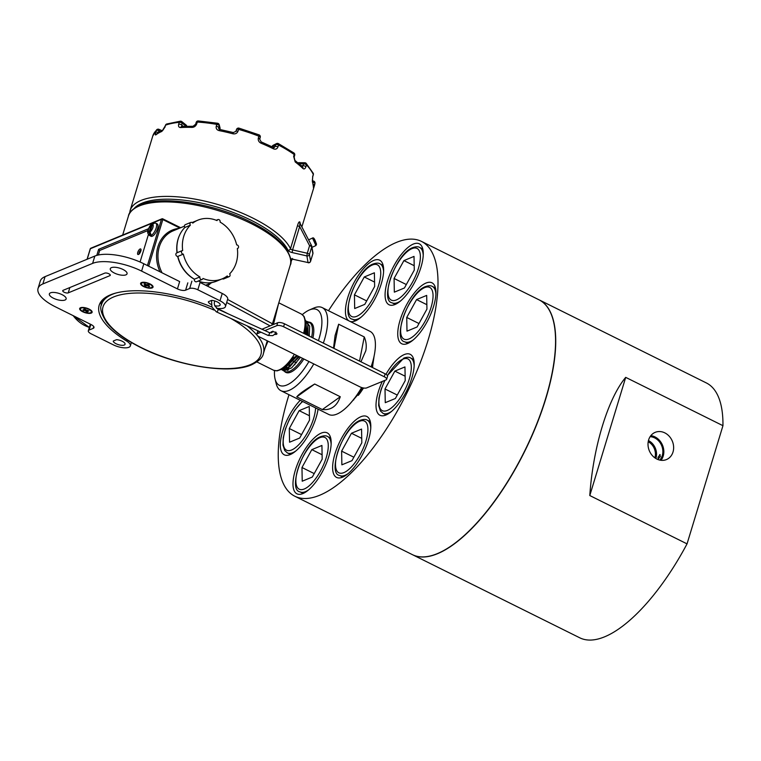 <?xml version="1.0" encoding="UTF-8"?>
<svg xmlns="http://www.w3.org/2000/svg" width="761" height="761" viewBox="0 0 761 761"><rect width="100%" height="100%" fill="white"/><g stroke="black" fill="none" stroke-linecap="round" stroke-linejoin="round"><path stroke-width="1.14" d="M659.663 454.602L660.396 456.381L658.341 458.969L657.98 457.38L660.129 454.602M673.009 452.005A14.735 12.461 -112.5 0 1 666.455 459.568A14.735 12.461 -112.5 0 1 652.415 455.649A14.735 12.461 -112.5 0 1 648.638 439.896A14.735 12.461 -112.5 0 1 655.202 432.343A14.735 12.461 -112.5 0 1 669.242 436.262A14.735 12.461 -112.5 0 1 673.009 452.005M650.836 435.663A14.735 12.461 -112.5 0 1 663.212 456.058A14.735 12.461 -112.5 0 1 661.014 460.3M648.21 441.751A12.376 10.473 -112.5 0 1 654.888 457.722A12.376 10.473 -112.5 0 1 654.85 457.837M648.458 440.562A13.612 11.52 -112.5 0 1 655.963 458.208A13.612 11.52 -112.5 0 1 655.868 458.512M412.452 554.683A142.278 54.45 -63.6 0 0 412.538 554.721L579.739 637.794A142.278 54.45 -63.6 0 0 604.634 636.805A142.278 54.45 -63.6 0 0 687.04 543.868L722.95 425.684A142.278 54.45 -63.6 0 0 706.36 382.945L539.159 299.872A142.278 54.45 -63.6 0 0 539.073 299.834M412.538 554.721A142.278 54.45 -63.6 0 0 437.432 553.732A142.278 54.45 -63.6 0 0 536.553 424.885A142.278 54.45 -63.6 0 0 539.159 299.872M722.95 425.684L625.704 377.361C607.868 398.602 593.019 447.506 589.794 495.544L687.04 543.868M650.103 436.69A13.612 11.52 -112.5 0 1 662.279 455.601A13.612 11.52 -112.5 0 1 659.768 460.091M625.704 377.361L589.794 495.544M358.317 395.359A32.323 12.366 -63.6 0 0 363.473 387.986M374.06 356.338L372.414 367.496A32.323 12.366 -63.6 0 0 372.795 365.974M302.888 493.566A34.026 13.023 -63.6 0 0 326.593 462.755A34.026 13.023 -63.6 0 0 327.211 432.866A34.026 13.023 -63.6 0 0 321.256 433.104A34.026 13.023 -63.6 0 0 297.561 463.915A34.026 13.023 -63.6 0 0 296.933 493.803A34.026 13.023 -63.6 0 0 302.888 493.566M300.234 400.296A34.026 13.023 -63.6 0 0 282.445 431.953A34.026 13.023 -63.6 0 0 284.272 454.812A34.026 13.023 -63.6 0 0 290.226 454.574A34.026 13.023 -63.6 0 0 318.079 409.152M349.898 321.351A34.026 13.023 -63.6 0 0 355.349 320.895A34.026 13.023 -63.6 0 0 379.054 290.084A34.026 13.023 -63.6 0 0 379.672 260.195A34.026 13.023 -63.6 0 0 373.718 260.433A34.026 13.023 -63.6 0 0 350.279 290.588A34.026 13.023 -63.6 0 0 348.919 320.866M394.988 304.514A34.026 13.023 -63.6 0 0 418.693 273.703A34.026 13.023 -63.6 0 0 419.311 243.815A34.026 13.023 -63.6 0 0 413.356 244.053A34.026 13.023 -63.6 0 0 389.661 274.864A34.026 13.023 -63.6 0 0 389.033 304.752A34.026 13.023 -63.6 0 0 394.988 304.514M407.649 343.506A34.026 13.023 -63.6 0 0 431.354 312.695A34.026 13.023 -63.6 0 0 431.982 282.807A34.026 13.023 -63.6 0 0 426.027 283.044A34.026 13.023 -63.6 0 0 402.322 313.855A34.026 13.023 -63.6 0 0 401.703 343.744A34.026 13.023 -63.6 0 0 407.649 343.506M382.279 381.451A34.026 13.023 -63.6 0 0 379.967 415.268A34.026 13.023 -63.6 0 0 385.922 415.03A34.026 13.023 -63.6 0 0 409.627 384.219A34.026 13.023 -63.6 0 0 410.246 354.331A34.026 13.023 -63.6 0 0 404.291 354.559A34.026 13.023 -63.6 0 0 385.97 374.288M342.526 477.185A34.026 13.023 -63.6 0 0 366.231 446.374A34.026 13.023 -63.6 0 0 366.85 416.486A34.026 13.023 -63.6 0 0 360.895 416.724A34.026 13.023 -63.6 0 0 337.199 447.535A34.026 13.023 -63.6 0 0 336.571 477.423A34.026 13.023 -63.6 0 0 342.526 477.185M288.999 394.712A142.278 54.45 -63.6 0 0 294.811 496.229L412.367 554.636A142.278 54.45 -63.6 0 0 437.261 553.647A142.278 54.45 -63.6 0 0 536.381 424.8A142.278 54.45 -63.6 0 0 538.988 299.796L421.432 241.389A142.278 54.45 -63.6 0 0 396.538 242.379A142.278 54.45 -63.6 0 0 328.495 310.716M294.811 496.229A142.278 54.45 -63.6 0 0 319.715 495.24A142.278 54.45 -63.6 0 0 418.826 366.393A142.278 54.45 -63.6 0 0 421.432 241.389M373.87 357.194L372.119 367.354M363.301 387.958L349.832 403.996M351.62 401.951L362.759 387.844M371.653 367.116L373.033 360.581M349.556 404.291L363.691 388.024M354.436 294.84L364.281 276.966L374.383 272.79L374.64 286.488L364.785 304.362L354.683 308.538L354.436 294.84L366.688 300.928M374.555 282.074L364.281 276.966M394.074 278.459L403.92 260.585L414.022 256.409L414.279 270.107L404.433 287.981L394.331 292.157L394.074 278.459L406.326 284.547M414.193 265.694L403.92 260.585M406.735 317.451L416.581 299.577L426.683 295.401L426.94 309.099L417.095 326.973L406.992 331.149L406.735 317.451L418.988 323.539M426.854 304.685L416.581 299.577M385.009 388.976L394.854 371.102L404.957 366.926L405.213 380.624L395.368 398.498L385.266 402.674L385.009 388.976L397.261 395.054M405.128 376.2L394.854 371.102M289.304 428.519L299.149 410.645L309.251 406.469L309.508 420.167L299.663 438.041L289.56 442.217L289.304 428.519L301.556 434.607M309.432 415.753L299.149 410.645M301.974 467.511L311.82 449.637L321.922 445.461L322.179 459.159L312.324 477.033L302.222 481.209L301.974 467.511L314.217 473.599M322.093 454.745L311.82 449.637M341.613 451.13L351.458 433.256L361.561 429.08L361.817 442.778L351.972 460.652L341.87 464.828L341.613 451.13L353.865 457.218M361.732 438.365L351.458 433.256M153.037 223.334L151.372 224.771L149.042 232.438L150.079 235.491A6.878 2.635 116.4 0 0 151.097 235.073L150.06 232.019L152.381 224.352L154.759 222.992M157.527 228.69A6.906 2.644 -63.6 0 0 157.194 223.905L155.834 223.23A6.906 2.644 116.4 0 1 156.167 228.005A6.906 2.644 116.4 0 1 149.689 235.596L151.049 236.281A6.906 2.644 -63.6 0 0 157.527 228.69M278.545 303.677L273.494 324.338M140.072 262.012L148.433 234.483M148.519 228.709L98.635 249.323L96.79 255.392M210.959 283.035L207.515 286.165M267.996 341.175L265.066 348.053M150.421 234.359L150.079 235.491M147.976 230.507L99.72 250.455L98.635 249.323M312.742 176.314L313.294 174.478A2.064 0.761 16.9 0 1 313.332 174.592A2.064 0.761 16.9 0 1 313.323 174.735L312.771 176.571A2.064 0.761 16.9 0 0 312.781 176.428A2.064 0.761 16.9 0 0 312.742 176.314L312.371 181.774A2.064 1.845 -19.9 0 0 312.352 180.69L312.771 176.571A2.064 0.761 16.9 0 1 312.609 176.761M313.456 187.044L313.456 187.035A2.064 1.903 1.5 0 1 313.38 187.501L314.35 185.437A2.064 0.761 -163.1 0 0 314.35 185.323A2.064 0.761 -163.1 0 0 313.304 184.409M312.8 253.889A2.064 0.761 -163.1 0 0 312.876 253.765A2.064 0.761 -163.1 0 0 312.885 253.622A2.064 1.883 -10 0 0 312.933 252.814L311.763 246.174A2.064 2.064 0 0 0 311.563 245.584L299.92 223.125L299.663 226.559L292.566 249.893L307.282 253.261L309.584 245.698A2.064 0.761 -163.1 0 1 311.706 246.983L309.413 254.545L310.583 261.185L312.885 253.622L311.706 246.983A2.064 1.883 -10 0 0 311.591 245.67A2.064 0.809 152.6 0 0 311.563 245.584A2.064 0.809 152.6 0 0 309.584 245.698L299.663 226.559A2.064 0.761 16.9 0 1 297.57 225.399C298.426 222.516 299.197 221.394 299.872 222.031L300.319 223.896M302.174 166.802L302.602 166.925A2.064 1.551 -45.9 0 1 302.897 168.466C304.134 169.437 305.142 168.856 305.922 166.735A2.064 0.761 -163.1 0 0 303.087 165.689L301.727 166.573M294.146 157.089A2.064 0.761 16.9 0 0 294.155 156.947A2.064 0.761 16.9 0 0 293.651 156.347L295.182 161.941A2.064 1.341 -53.1 0 0 294.887 160.39L294.146 157.089L294.697 155.263A2.064 0.761 16.9 0 1 294.631 155.387M261.147 141.869L259.691 139.206A2.064 0.761 16.9 0 0 259.701 139.063A2.064 0.761 16.9 0 0 258.331 138.007C257.912 140.357 258.826 142.088 261.071 143.22A2.064 0.476 -67.6 0 0 261.147 141.869L273.313 147.368A2.064 0.78 -63.7 0 1 273.408 148.795C275.568 149.651 277.09 149.013 277.984 146.892A2.064 0.761 -163.1 0 0 275.13 146.445L274.34 147.444L273.313 147.368L275.13 146.445L275.691 144.609L272.048 146.749M258.331 138.007L258.892 136.181A84.547 31.353 -163.1 0 0 238.574 129.38A2.064 0.761 -163.1 0 0 236.481 129.541L235.92 131.368L233.323 132.557L232.818 133.765C235.339 134.221 237.071 133.375 238.012 131.206A2.064 0.761 -163.1 0 0 235.92 131.368L235.92 131.368A2.064 0.761 -163.1 0 0 235.91 131.491M219.044 129.104L218.635 127.534A2.064 0.761 -163.1 0 0 216.257 126.221C215.829 128.514 216.799 129.979 219.158 130.626A2.064 0.514 -79 0 1 219.862 129.475L219.197 125.698L218.607 128.447L219.862 129.475L233.323 132.557M182.488 126.659L181.613 125.023A2.064 0.761 -163.1 0 0 178.692 124.138C178.188 126.364 178.854 127.496 180.68 127.544A2.064 1.37 86.2 0 1 181.793 126.431L193.056 126.278A2.064 1.122 91.9 0 0 192.01 127.391C194.226 127.287 195.796 126.117 196.728 123.9A2.064 0.761 -163.1 0 0 195.644 124.233L196.195 122.407A2.064 0.761 16.9 0 1 197.28 122.064L196.728 123.9M160.542 131.396L158.944 130.702L158.383 132.528A2.064 0.761 -163.1 0 0 155.701 132.319C155.082 134.478 155.168 135.306 155.948 134.792A2.064 1.855 51.8 0 1 156.528 133.936L162.825 130.34A2.064 1.75 67.3 0 0 161.903 131.396L165.746 125.08A84.547 31.353 -163.1 0 1 179.244 122.312L178.692 124.138M299.882 223.087A2.064 1.741 165.7 0 1 299.834 222.916L299.834 222.916A2.064 1.741 165.7 0 1 299.872 222.031M271.924 146.683L272.381 145.988A2.064 2.064 0 0 1 273.189 145.265A2.064 1.779 63.4 0 0 272.352 146.283A2.064 0.723 -147.1 0 1 272.381 145.988A2.064 0.723 -147.1 0 1 272.533 145.865M186.816 126.193L186.816 126.193A2.064 2.064 0 0 0 186.103 125.042A2.064 1.408 -51.2 0 1 186.483 126.231M220.043 128.457A2.064 0.79 -172.8 0 1 220.053 128.58A2.064 0.79 -172.8 0 1 219.977 128.752A2.064 1.864 165.6 0 0 220.005 127.81L219.216 124.766A2.064 1.864 165.6 0 1 219.197 125.698A2.064 0.761 16.9 0 0 216.809 124.395A84.547 31.353 -163.1 0 0 197.28 122.064A2.064 1.046 93.4 0 1 198.288 120.942A2.064 2.064 0 0 0 196.195 122.407M229.185 276.652A1.855 1.57 -112.5 0 1 227.244 275.939A31.753 26.873 -112.5 0 1 222.136 278.868A31.753 26.873 -112.5 0 1 202.978 278.45A1.855 1.57 -112.5 0 1 200.933 279.382A1.855 1.57 -112.5 0 1 199.915 276.928A31.753 26.873 -112.5 0 1 183.344 254.126A1.855 1.57 -112.5 0 1 182.678 250.512A31.753 26.873 -112.5 0 1 190.364 225.189A1.855 1.57 -112.5 0 1 192.771 223.097A31.753 26.873 -112.5 0 1 197.879 220.167A31.753 26.873 -112.5 0 1 217.028 220.585A1.855 1.57 -112.5 0 1 220.1 222.107A31.753 26.873 -112.5 0 1 236.671 244.909A1.855 1.57 -112.5 0 1 237.337 248.524A31.753 26.873 -112.5 0 1 229.641 273.846A1.855 1.57 -112.5 0 1 229.185 276.652L223.696 278.916A1.855 1.57 -112.5 0 1 222.355 278.773M202.141 279.449L196.661 281.722A1.855 1.57 -112.5 0 1 194.426 279.192A31.753 26.873 -112.5 0 1 177.865 256.39A1.855 1.57 -112.5 0 1 176.771 252.871L182.26 250.607M194.426 279.192L199.915 276.928M222.136 278.868L216.647 281.132A31.753 26.873 -112.5 0 1 198.298 281.037M177.18 252.7A31.753 26.873 -112.5 0 1 184.885 227.463A1.855 1.57 -112.5 0 1 185.342 224.657L190.83 222.393M192.172 222.526A31.753 26.873 -112.5 0 1 192.39 222.431L197.879 220.167M177.865 256.39L183.344 254.126M184.885 227.463L190.364 225.189M353.722 399.925A23.715 9.075 116.4 0 1 353.142 400.086M305.741 320.857L309.166 322.864L307.625 321.665L309.128 322.284A27.425 10.492 116.4 0 1 309.242 322.331A27.425 10.492 116.4 0 1 311.601 337.285M302.574 358.355A27.425 10.492 116.4 0 1 285.651 371.758A27.425 10.492 116.4 0 1 284.833 371.454A27.425 10.492 116.4 0 1 284.728 371.397L283.054 370.512L283.948 370.845L291.596 367.905L300.471 357.309M309.223 336.105L309.679 326.212L305.722 320.79M282.845 368.771L296.666 355.416M305.418 334.212L305.979 325.194M305.979 323.72L305.722 334.355M296.971 355.568L284.1 368.609L282.312 369.095M298.873 356.509L285.965 369.599L281.494 369.675L289.722 366.926L298.569 356.367M307.32 335.154L305.722 320.971M305.703 320.828L307.825 324.386L307.615 335.306M307.349 321.599L306.407 321.513M281.76 369.408L282.198 369.884M282.321 369.998L283.054 370.512M283.929 370.845A27.425 10.492 116.4 0 1 283.282 370.131M283.168 369.979A27.425 10.492 116.4 0 1 282.635 369.047M287.335 370.502A27.425 10.492 116.4 0 1 287.002 369.114M286.954 368.828A27.425 10.492 116.4 0 1 286.897 368.495A27.425 10.492 116.4 0 1 286.783 367.135M286.764 366.783A27.425 10.492 116.4 0 1 286.754 365.737M288.276 370.093A36.604 14.002 116.4 0 1 288.562 368.172M288.628 367.763A36.604 14.002 116.4 0 1 289.132 365.261M289.247 364.719A36.604 14.002 116.4 0 1 289.76 362.655M309.432 335.021A36.604 14.002 -63.6 0 0 308.785 335.886M295.553 362.274A36.604 14.002 -63.6 0 0 294.811 364.833M307.625 321.665L306.445 322.169M256.885 361.941L273.532 370.217L277.061 370.883L282.483 368.999L288.333 364.196L294.031 357.147M306.065 324.072L306.141 334.564M297.456 355.806L284.643 368.372M305.855 321.884L307.254 323.396M307.967 324.957L308.043 335.515M299.349 356.747L286.507 369.361M285.014 369.675L282.445 369.075M274.512 370.607A42.274 16.181 -63.6 0 0 275.054 378.94A42.274 16.181 -63.6 0 0 308.947 361.513M318.421 340.671A42.274 16.181 -63.6 0 0 320.923 331.168A42.274 16.181 -63.6 0 0 309.289 310.022A42.274 16.181 -63.6 0 0 302.326 314.626M275.054 378.94L276.214 383.706A46.392 17.75 -63.6 0 0 280.942 390.707A46.392 17.75 -63.6 0 0 313.789 363.929M323.339 343.116A46.392 17.75 -63.6 0 0 326.555 331.273A46.392 17.75 -63.6 0 0 322.226 307.606A46.392 17.75 -63.6 0 0 313.789 308.062L309.289 310.022M312.904 337.932A27.834 10.654 -63.6 0 0 313.151 336.733A27.834 10.654 -63.6 0 0 310.564 322.531A27.834 10.654 -63.6 0 0 308.7 322.084M296.752 396.861L322.35 409.57C331.064 410.369 337.037 406.089 340.272 396.738L314.683 384.02C304.657 390.003 298.673 394.284 296.752 396.861L314.683 384.02M280.942 390.707L328.714 414.441A46.392 17.75 -63.6 0 0 361.637 387.53M371.111 366.85A46.392 17.75 -63.6 0 0 374.326 355.007A46.392 17.75 -63.6 0 0 370.008 331.339L322.226 307.606M360.942 361.798L365.794 350.773C366.707 346.027 366.193 341.413 364.253 336.933L338.655 324.215L335.087 335.515L333.508 348.167M284.31 371.178A27.834 10.654 -63.6 0 0 285.784 372.386A27.834 10.654 -63.6 0 0 303.867 358.992M286.821 365.68A27.834 10.654 -63.6 0 0 286.811 366.745M286.811 367.106A27.834 10.654 -63.6 0 0 286.935 368.705M322.35 409.57L340.272 396.738M359.544 361.104L364.253 336.933M333.955 348.386L338.655 324.215M91.272 313.085A6.497 2.407 -163.1 0 0 91.872 311.23A6.497 2.407 -163.1 0 0 86.64 308.129A6.497 2.407 -163.1 0 0 80.523 307.748A6.497 2.407 -163.1 0 0 80.476 307.767A6.497 2.407 -163.1 0 0 82.73 311.763A6.497 2.407 -163.1 0 0 91.272 313.085M211.9 306.997A11.71 4.338 16.9 0 1 210.407 306.436A86.611 32.114 -163.1 0 0 110.393 294.859A86.611 32.114 -163.1 0 0 99.177 305.285A86.611 32.114 -163.1 0 0 126.63 341.052A11.71 4.338 16.9 0 1 130.35 345.884A11.71 4.338 16.9 0 1 113.379 344.866L91.196 333.851A6.183 2.293 16.9 0 1 88.324 330.788A6.183 2.293 16.9 0 1 89.123 330.046L93.184 328.372A6.183 2.293 -163.1 0 0 93.984 327.62A6.183 2.293 -163.1 0 0 91.111 324.567L55.287 306.759A37.118 13.765 16.9 0 1 38.05 288.419A37.118 13.765 16.9 0 1 42.854 283.948L92.614 263.392A37.118 13.765 16.9 0 1 141.603 271.097L177.437 288.895A6.183 2.293 -163.1 0 0 185.598 290.179L189.66 288.495A6.183 2.293 16.9 0 1 197.822 289.779L200.057 282.455L222.231 293.47A11.71 4.338 16.9 0 1 227.672 299.263L225.446 306.588A11.71 4.338 16.9 0 1 216.409 308.176A84.547 31.353 16.9 0 1 227.767 313.656M100.88 301.803A86.611 32.114 -163.1 0 0 101.365 305.275M38.05 288.419L40.276 281.094A37.118 13.765 16.9 0 1 45.08 276.624L94.84 256.057A37.118 13.765 16.9 0 1 143.829 263.763L179.663 281.56L177.437 288.895M152.2 287.905A6.497 2.407 -163.1 0 0 152.799 286.05A6.497 2.407 -163.1 0 0 147.567 282.949A6.497 2.407 -163.1 0 0 141.451 282.569A6.497 2.407 -163.1 0 0 141.403 282.588A6.497 2.407 -163.1 0 0 143.667 286.583A6.497 2.407 -163.1 0 0 152.2 287.905M111.42 267.653A8.761 3.253 16.9 0 1 121.36 268.747A8.761 3.253 16.9 0 1 127.058 273.798A8.761 3.253 16.9 0 1 125.926 274.854A8.761 3.253 16.9 0 1 115.986 273.751A8.761 3.253 16.9 0 1 110.288 268.709A8.761 3.253 16.9 0 1 111.42 267.653M50.492 292.833A8.761 3.253 16.9 0 1 60.433 293.927A8.761 3.253 16.9 0 1 66.131 298.978A8.761 3.253 16.9 0 1 64.989 300.034A8.761 3.253 16.9 0 1 55.049 298.93A8.761 3.253 16.9 0 1 49.36 293.889A8.761 3.253 16.9 0 1 50.492 292.833M63.125 290.322L104.761 273.123A3.092 1.151 16.9 0 1 108.271 273.503A3.092 1.151 16.9 0 1 110.278 275.292A3.092 1.151 16.9 0 1 109.879 275.663L68.243 292.871A3.092 1.151 16.9 0 1 64.733 292.481A3.092 1.151 16.9 0 1 62.725 290.702A3.092 1.151 16.9 0 1 63.125 290.322M113.284 341.413A2.064 0.761 16.9 0 1 113.265 341.166A2.064 0.761 16.9 0 1 113.532 340.918L116.224 339.806A2.064 0.761 16.9 0 1 117.318 339.748A6.183 2.293 16.9 0 1 125.061 344.286A6.183 2.293 16.9 0 1 119.363 344.923A6.183 2.293 16.9 0 1 113.284 341.413L113.418 340.976M197.822 289.779L220.005 300.804A11.71 4.338 16.9 0 1 225.446 306.588M211.216 304.457A6.183 2.293 16.9 0 1 208.381 302.107A2.064 0.761 16.9 0 1 208.362 301.87A2.064 0.761 16.9 0 1 208.628 301.622L211.32 300.509A2.064 0.761 16.9 0 1 212.414 300.443A6.183 2.293 16.9 0 1 220.157 304.98A6.183 2.293 16.9 0 1 214.707 305.684M81.008 307.596A5.669 2.102 -163.1 0 0 80.695 308.034L80.466 308.766A5.669 2.102 -163.1 0 0 82.768 311.401A5.669 2.102 -163.1 0 0 88.333 312.999A5.669 2.102 -163.1 0 0 91.32 312.067A5.669 2.102 -163.1 0 0 89.018 309.442A5.669 2.102 -163.1 0 0 83.453 307.834A5.669 2.102 -163.1 0 0 80.466 308.766M85.765 310.935A1.436 0.533 -163.1 0 1 85.175 310.707L82.901 309.917L84.519 310.012A1.436 0.533 -163.1 0 1 84.528 309.984A1.436 0.533 -163.1 0 1 84.709 309.822L83.9 308.966L86.031 309.898L85.765 310.935L86.564 311.791L86.649 310.136M86.564 311.791L87.886 311.867L87.077 311.011A1.436 0.533 -163.1 0 0 87.268 310.83L88.885 310.926L86.611 310.136A1.436 0.533 -163.1 0 0 86.031 309.898M87.41 310.184L87.268 310.83M85.175 310.707L85.641 309.499M83.558 310.612L84.062 309.984M87.077 311.011L87.287 310.174M84.709 309.822L84.994 309.033M91.32 312.067L91.539 311.335A5.669 2.102 -163.1 0 0 91.529 310.792M141.936 282.417A5.669 2.102 -163.1 0 0 141.622 282.854L141.403 283.587A5.669 2.102 -163.1 0 0 144.847 286.764A5.669 2.102 -163.1 0 0 151.239 287.668A5.669 2.102 -163.1 0 0 152.248 286.887A5.669 2.102 -163.1 0 0 148.804 283.72A5.669 2.102 -163.1 0 0 142.412 282.807A5.669 2.102 -163.1 0 0 141.403 283.587M144.847 283.786L146.312 284.595A1.436 0.533 -163.1 0 1 146.921 284.709L147.986 284.405L149.175 285.061L148.11 285.365A1.436 0.533 -163.1 0 1 148.205 285.632L149.67 286.44L147.339 285.889A1.436 0.533 -163.1 0 1 146.73 285.765L145.665 286.079L144.476 285.423L145.541 285.109A1.436 0.533 -163.1 0 1 145.446 284.842L143.981 284.043L144.847 283.786M145.817 284.319L145.541 285.109M148.309 284.585L148.11 285.365M146.73 285.765L147.12 284.652M145.665 286.079L146.493 284.614M147.644 284.5L147.339 285.889M148.804 286.688L148.718 285.917M145.446 284.842L145.684 284.243M152.248 286.887L152.476 286.155A5.669 2.102 -163.1 0 0 152.457 285.613M271.287 332.871A3.092 1.151 16.9 0 1 271.002 332.148A3.092 1.151 16.9 0 1 271.401 331.777A3.092 1.151 16.9 0 1 274.911 332.167A3.092 1.151 16.9 0 1 276.918 333.946A3.092 1.151 16.9 0 1 276.519 334.317A3.092 1.151 16.9 0 1 274.54 334.364M261.946 329.237L277.679 322.74A5.156 1.912 16.9 0 1 284.481 323.805L385.142 373.822A5.156 1.912 16.9 0 1 387.539 376.372L386.645 379.301A5.156 1.912 16.9 0 1 385.979 379.92L366.678 387.891A5.156 1.912 16.9 0 1 359.877 386.826L259.216 336.809A5.156 1.912 16.9 0 1 256.818 334.26A5.156 1.912 16.9 0 1 257.484 333.641L260.985 332.196M256.818 334.26L257.713 331.33A5.156 1.912 16.9 0 1 258.074 330.873M264.895 330.578L276.785 325.67A5.156 1.912 16.9 0 1 283.587 326.735L384.248 376.752A5.156 1.912 16.9 0 1 386.645 379.301M267.929 335.23L268.357 335.43C269.518 334.127 269.784 333.204 269.147 332.652M217.76 309.109A1.551 0.609 114.5 0 1 217.846 309.128L269.413 332.643L271.525 332.795L272.799 331.644M271.972 323.52L272.105 325.042M361.009 317.251A30.935 11.834 116.4 0 1 357.889 318.992A30.935 11.834 116.4 0 1 352.476 319.211C339.72 317.347 356.062 269.717 373.251 263.953C376.334 262.916 378.588 262.868 380.005 263.81A30.935 11.834 116.4 0 1 383.592 271.801M372.329 265.009A28.87 11.044 -63.6 0 0 350.317 296.543A28.87 11.044 -63.6 0 0 356.738 316.319A28.87 11.044 -63.6 0 0 378.75 284.785A28.87 11.044 -63.6 0 0 372.329 265.009M400.657 300.861A30.935 11.834 116.4 0 1 397.527 302.612A30.935 11.834 116.4 0 1 392.115 302.83C379.359 300.966 395.701 253.337 412.89 247.572C415.982 246.535 418.227 246.488 419.644 247.43A30.935 11.834 116.4 0 1 423.23 255.42M411.967 248.628A28.87 11.044 -63.6 0 0 389.955 280.162A28.87 11.044 -63.6 0 0 396.376 299.939A28.87 11.044 -63.6 0 0 418.388 268.405A28.87 11.044 -63.6 0 0 411.967 248.628M413.318 339.853A30.935 11.834 116.4 0 1 410.198 341.603A30.935 11.834 116.4 0 1 404.785 341.822C392.02 339.958 408.362 292.329 425.551 286.564C428.643 285.527 430.897 285.48 432.305 286.421A30.935 11.834 116.4 0 1 435.901 294.412M424.628 287.62A28.87 11.044 -63.6 0 0 402.626 319.154A28.87 11.044 -63.6 0 0 409.047 338.93A28.87 11.044 -63.6 0 0 431.059 307.396A28.87 11.044 -63.6 0 0 424.628 287.62M391.592 411.378A30.935 11.834 116.4 0 1 388.462 413.128A30.935 11.834 116.4 0 1 383.049 413.347L380.424 410.978L378.655 405.48L378.959 398.06L381.052 389.575L384.781 380.414M384.999 380.329A28.87 11.044 -63.6 0 0 387.311 410.445A28.87 11.044 -63.6 0 0 409.323 378.921A28.87 11.044 -63.6 0 0 402.902 359.144A28.87 11.044 -63.6 0 0 387.454 375.706M413.727 359.506L410.579 357.946A30.935 11.834 116.4 0 1 414.165 365.936M295.886 450.931A30.935 11.834 116.4 0 1 292.766 452.681A30.935 11.834 116.4 0 1 287.354 452.89L284.728 450.531L282.959 445.033L283.263 437.604L285.346 429.118L289.361 419.387L294.811 410.122L302.412 401.37M302.716 401.523A28.87 11.044 -63.6 0 0 284.195 433.941A28.87 11.044 -63.6 0 0 291.615 449.998A28.87 11.044 -63.6 0 0 315.596 407.925M308.547 489.922A30.935 11.834 116.4 0 1 305.427 491.673A30.935 11.834 116.4 0 1 300.015 491.882C287.258 490.017 303.601 442.388 320.79 436.624C323.872 435.587 326.127 435.539 327.544 436.481A30.935 11.834 116.4 0 1 331.13 444.472M319.867 437.68A28.87 11.044 -63.6 0 0 297.855 469.214A28.87 11.044 -63.6 0 0 304.276 488.99A28.87 11.044 -63.6 0 0 326.288 457.456A28.87 11.044 -63.6 0 0 319.867 437.68M348.196 473.542A30.935 11.834 116.4 0 1 345.066 475.283A30.935 11.834 116.4 0 1 339.653 475.501C326.897 473.637 343.24 426.008 360.429 420.243C363.511 419.206 365.765 419.159 367.183 420.101A30.935 11.834 116.4 0 1 370.769 428.091M359.506 421.299A28.87 11.044 -63.6 0 0 337.494 452.833A28.87 11.044 -63.6 0 0 343.915 472.61A28.87 11.044 -63.6 0 0 365.927 441.076A28.87 11.044 -63.6 0 0 359.506 421.299M246.983 325.813A84.547 31.353 16.9 0 1 263.382 353.58C262.83 357.442 258.883 361.18 251.52 364.814C229.746 374.574 177.265 366.136 140.823 347.568C125.004 339.644 113.617 331.244 106.664 322.388C101.213 313.846 99.529 307.863 101.594 304.419A84.547 31.353 16.9 0 1 112.542 294.241A84.547 31.353 16.9 0 1 115.938 293.023M213.86 310.003A82.483 30.592 -163.1 0 0 113.693 296.923A82.483 30.592 -163.1 0 0 141.318 347.615A82.483 30.592 -163.1 0 0 250.179 364.738A82.483 30.592 -163.1 0 0 230.83 318.45M139.377 205.927A84.547 31.353 -163.1 0 0 128.428 216.105C128.79 212.443 132.737 208.704 140.29 204.871C161.941 195.168 213.889 203.425 250.312 221.774C266.407 229.755 277.993 238.231 285.09 247.201C290.597 255.81 292.31 261.832 290.217 265.256A84.547 31.353 -163.1 0 0 235.282 216.533A84.547 31.353 -163.1 0 0 139.377 205.927M303.61 333.308A31.344 11.995 -63.6 0 0 301.423 314.074L304.077 316.462L305.865 322.027L305.77 328.029L304.685 333.851M177.018 252.776A31.344 26.521 -112.5 0 1 178.084 239.106A31.344 26.521 -112.5 0 1 179.292 235.843M140.852 250.274A2.064 0.79 -63.6 0 0 139.13 252.566A2.064 0.79 -63.6 0 0 139.073 253.841M137.77 252.348A3.092 1.18 116.4 0 1 140.129 248.971A3.092 1.18 116.4 0 1 140.814 251.092A3.092 1.18 116.4 0 1 138.454 254.469A3.092 1.18 116.4 0 1 137.77 252.348M184.438 226.169L173.261 230.792A31.344 26.521 67.5 0 0 159.296 246.868A31.344 26.521 67.5 0 0 162.083 272.828M160 271.791A32.371 27.396 -112.5 0 1 157.936 246.659A32.371 27.396 -112.5 0 1 179.092 228.376M151.372 224.771A4.433 1.693 -63.6 0 0 148.528 229.299A4.433 1.693 -63.6 0 0 149.042 232.438M150.06 232.019A4.433 1.693 -63.6 0 0 152.894 227.491A4.433 1.693 -63.6 0 0 152.381 224.352M103.182 299.216A84.547 31.353 -163.1 0 0 103.096 299.473L101.594 304.419M101.955 303.259A85.574 31.734 16.9 0 1 101.945 300.462M147.425 265.551L161.465 219.349L90.378 248.723L87.192 259.225M179.9 228.043L162.825 219.568L148.671 266.169M273.532 370.217A31.344 11.995 -63.6 0 0 294.412 354.303M73.218 315.672A31.344 26.521 67.5 0 0 89.36 327.363M194.407 279.249A31.344 26.521 -112.5 0 1 177.665 256.409M99.72 250.455L98.331 255.011M90.283 249.028L90.378 248.723A1.027 0.875 67.5 0 1 90.835 248.2A1.027 1.027 0 0 0 90.245 248.847L87.077 259.263M162.597 218.864A1.027 0.875 67.5 0 0 161.465 219.349L162.825 219.568L162.597 218.864M259.691 139.206L260.243 137.38A2.064 2.064 0 0 0 259.025 134.849L258.892 136.181A2.064 0.761 16.9 0 1 260.252 137.227A2.064 0.761 16.9 0 1 260.243 137.38A2.064 0.761 16.9 0 1 260.176 137.503M293.651 156.347L294.203 154.512A2.064 0.761 16.9 0 1 294.707 155.111A2.064 0.761 16.9 0 1 294.697 155.263A2.064 2.064 0 0 0 293.917 152.971L278.402 143.61A2.064 2.064 0 0 0 276.528 143.591A2.064 1.779 63.4 0 0 275.691 144.609A2.064 0.761 -163.1 0 1 278.545 145.056L277.984 146.892M313.38 187.501A84.547 31.353 -163.1 0 0 313.161 184.704A84.547 31.353 -163.1 0 0 312.371 181.774M301.87 226.902L314.55 185.18A84.547 31.353 -163.1 0 0 314.911 183.601A2.064 0.761 -163.1 0 0 314.911 183.496A2.064 0.761 -163.1 0 0 312.847 182.221L312.838 182.221M312.847 182.25L313.484 181.204M129.56 213.441L130.102 210.607A84.547 31.353 16.9 0 1 206.716 201.56A84.547 31.353 16.9 0 1 290.483 248.733A2.064 1.807 154.2 0 1 287.991 250.236A82.483 30.592 -163.1 0 0 213.736 206.126A82.483 30.592 -163.1 0 0 134.573 207.991M292.043 259.187A84.547 31.353 16.9 0 1 291.891 259.758L292.062 259.187M314.55 185.18L314.968 183.363A2.064 1.912 9 0 1 314.911 183.601L314.35 185.437M310.459 261.499A2.064 0.761 -163.1 0 0 310.574 261.327A2.064 0.761 -163.1 0 0 310.583 261.185A2.064 1.883 -10 0 1 308.053 262.564L293.432 259.368L308.053 262.564L306.873 255.924L292.157 252.557L292.566 249.893A2.064 0.761 16.9 0 1 290.483 248.733L297.57 225.399M313.256 174.868A2.064 0.761 16.9 0 0 313.323 174.735A2.064 2.064 0 0 0 313.228 173.27A2.064 1.817 -24.9 0 1 313.294 174.478A84.547 31.353 -163.1 0 0 306.483 164.909L305.922 166.735M302.897 168.466A84.547 31.353 -163.1 0 0 295.182 161.941M293.917 152.971A2.064 1.275 -54.9 0 1 294.203 154.512A84.547 31.353 -163.1 0 0 278.545 145.056A2.064 0.875 -62.4 0 0 278.402 143.61M273.408 148.795A84.547 31.353 -163.1 0 0 261.071 143.22M259.025 134.849L239.011 128.152L238.012 131.206M232.818 133.765A84.547 31.353 -163.1 0 0 219.158 130.626M216.257 126.221L216.809 124.395A2.064 0.599 99.9 0 1 217.579 123.244A2.064 0.599 99.9 0 1 217.779 123.444A2.064 1.864 165.6 0 1 219.216 124.766A2.064 2.064 0 0 0 217.579 123.244L198.288 120.942M192.01 127.391A84.547 31.353 -163.1 0 0 180.68 127.544M161.903 131.396A84.547 31.353 -163.1 0 0 155.948 134.792M155.701 132.319L156.262 130.483A84.547 31.353 -163.1 0 0 152.761 136.029L156.709 129.741A2.064 1.874 45.9 0 0 156.262 130.483A2.064 0.761 -163.1 0 1 158.944 130.702A2.064 0.571 -66.5 0 0 158.963 129.332L162.064 130.673M287.991 250.236A4.128 1.532 -163.1 0 0 292.157 252.557M293.337 259.197A4.128 1.532 -163.1 0 0 290.645 259.035M185.979 126.24L182.174 123.187L181.613 125.023L183.268 126.345M235.977 131.273L236.471 129.655A2.064 0.761 -163.1 0 1 236.481 129.541A2.064 2.064 0 0 1 239.011 128.152M301.27 165.67L303.087 165.689L303.649 163.853L299.178 163.824M299.967 223.258L311.496 245.499M292.205 258.455A2.064 1.912 -169.7 0 1 290.731 259.758M309.413 254.545A2.064 0.761 -163.1 0 0 307.282 253.261L306.873 255.924A2.064 1.883 -10 0 0 309.413 254.545M297.97 162.806A2.064 2.064 0 0 1 298.664 162.692A2.064 1.199 90.4 0 0 298.112 162.93M305.266 162.968A2.064 1.199 90.4 0 0 304.723 162.74A2.064 1.199 90.4 0 0 303.649 163.853A2.064 0.761 -163.1 0 1 306.483 164.909A2.064 1.608 -43.3 0 0 306.207 163.387A2.064 2.064 0 0 0 304.723 162.74L298.664 162.692M158.707 129.389A2.064 1.874 45.9 0 0 156.709 129.741A2.064 2.064 0 0 1 158.963 129.332M278.003 143.601A2.064 1.779 63.4 0 0 276.528 143.591L273.189 145.265M162.825 130.34L164.871 127.182A2.064 0.761 16.9 0 1 165.185 126.916M165.422 125.346A2.064 0.761 16.9 0 1 165.746 125.08A2.064 1.703 70.9 0 1 166.726 123.995A2.064 2.064 0 0 0 165.422 125.346L164.871 127.182M181.128 121.408A2.064 1.427 84.3 0 0 180.367 121.189A2.064 1.427 84.3 0 0 179.244 122.312A2.064 0.761 -163.1 0 1 182.174 123.187A2.064 1.408 -51.2 0 0 181.86 121.636L186.103 125.042M312.495 238.06C314.141 236.709 315.672 241.998 316.538 244.157L315.939 245.556L312.495 238.06L308.585 239.848M313.836 238.859L316.452 243.91M127.011 339.825L126.63 341.052M187.824 282.845L185.598 290.179M191.886 281.17L189.66 288.495M222.231 293.47L220.005 300.804M90.835 324.424L89.123 330.046M93.736 326.555L93.184 328.372M45.08 276.624L42.854 283.948M94.84 256.057L92.614 263.392M143.829 263.763L141.603 271.097M109.879 275.663L110.155 274.759M68.243 292.871L69.86 287.544M385.142 373.822L384.248 376.752M258.302 330.978L257.484 333.641M277.679 322.74L276.785 325.67M284.481 323.805L283.587 326.735M214.688 300.928L214.221 303.392L214.745 305.77L217.846 309.128A1.551 0.609 114.5 0 1 217.884 310.507A1.551 0.609 114.5 0 1 216.837 311.934A1.551 0.609 114.5 0 1 216.571 311.943A1.551 0.609 114.5 0 1 216.457 311.848M355.634 320.781L352.476 319.211M383.154 265.38L380.005 263.81M395.273 304.4L392.115 302.83M422.793 248.999L419.644 247.43M407.934 343.392L404.785 341.822M435.463 287.991L432.305 286.421M387.368 375.544L403.825 358.089C406.907 357.052 409.161 357.004 410.579 357.946M386.208 414.907L383.049 413.347M290.502 454.46L287.354 452.89M303.163 493.451L300.015 491.882M330.693 438.051L327.544 436.481M342.811 477.071L339.653 475.501M370.331 421.67L367.183 420.101M141.061 250.302L139.225 253.993M155.834 223.23L153.95 222.935M149.689 235.596C147.624 234.027 147.13 232.029 148.205 229.594C149.47 226.426 150.792 224.438 152.181 223.639M278.802 302.83L301.423 314.074M122.673 235.044L128.428 216.105M263.382 353.58L267.263 340.804M272.476 323.644L290.217 265.256M205.651 285.232L212.5 282.398M180.652 227.729L162.778 218.854A1.027 1.027 0 0 0 161.922 218.826L90.835 248.2M89.341 327.42L72.923 315.53M313.456 187.035L312.352 180.69M130.102 210.607L152.761 136.029M308.148 262.745A2.064 2.064 0 0 0 310.574 261.327L312.876 253.765A2.064 2.064 0 0 0 312.933 252.814M293.432 259.368L291.549 259.235L292.214 258.426M290.759 262.421L291.891 259.758M312.381 180.785L313.418 181.032A2.064 2.064 0 0 1 314.968 183.363M313.228 173.27L306.207 163.387M302.602 166.925L294.887 160.39M166.726 123.995L180.367 121.189A2.064 2.064 0 0 1 181.86 121.636M195.644 124.233L193.056 126.278M219.939 129.484L220.053 128.58A2.064 2.064 0 0 0 220.005 127.81M315.939 245.556L311.972 247.373M216.238 220.262L217.874 219.587M309.242 322.331L312.01 323.71M291.682 360.353L292.766 360.895M293.071 361.047L294.678 361.836M294.973 361.989L296.581 362.788M284.833 371.454L287.61 372.833M306.226 324.605L305.922 323.501M285.166 368.191L284.1 368.609M308.138 325.489L307.825 324.386M287.03 369.171L285.965 369.599M131.377 342.479L130.35 345.884M90.331 324.176L88.324 330.788M275.882 332.034C275.786 333.232 274.721 334.44 272.704 335.649L268.081 335.439M226.692 302.488L270.098 325.87M211.558 300.443L211.9 306.997L216.324 311.829L268.091 335.439M273.599 324.424L227.606 299.463M272.923 331.13L271.525 332.795"/></g></svg>
